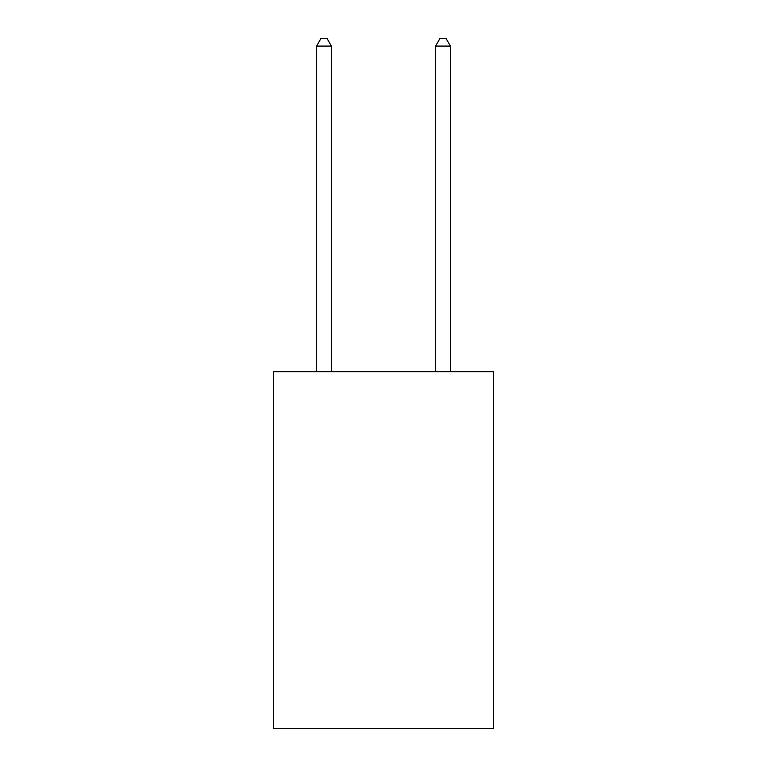 <?xml version="1.0" encoding="UTF-8"?>
<svg xmlns="http://www.w3.org/2000/svg" width="767" height="767" viewBox="0 0 767 767"><rect width="100%" height="100%" fill="white"/><g stroke="black" fill="none" stroke-linecap="round" stroke-linejoin="round"><path stroke-width="1.15" d="M493.574 371.659L493.574 728.65L273.426 728.65L273.426 371.659L493.574 371.659M331.44 371.659L331.44 46.087L316.56 46.087L316.56 371.659M316.56 46.087L321.028 38.35L326.972 38.35L331.44 46.087M450.44 371.659L450.44 46.087L435.56 46.087L435.56 371.659M435.56 46.087L440.028 38.35L445.972 38.35L450.44 46.087"/></g></svg>
